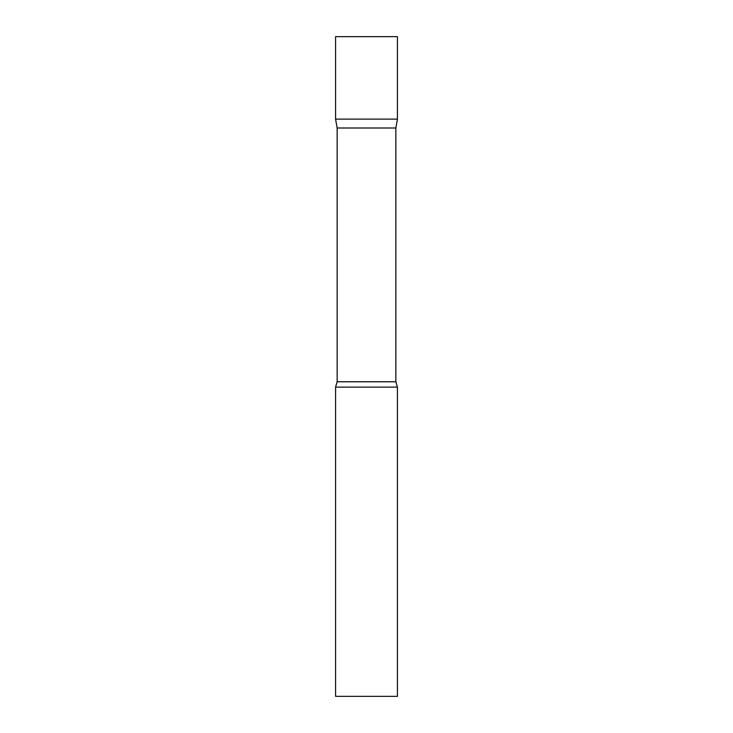 <?xml version="1.0" encoding="UTF-8"?>
<svg xmlns="http://www.w3.org/2000/svg" width="733" height="733" viewBox="0 0 733 733"><rect width="100%" height="100%" fill="white"/><g stroke="black" fill="none" stroke-linecap="round" stroke-linejoin="round"><path stroke-width="0.55" stroke-dasharray="3.67 2.75" d="M397.423 119.112L335.577 119.112L397.423 119.112M397.423 36.65L335.577 36.65M337.143 128L395.857 128M335.577 387.116L397.423 387.116M335.577 696.35L397.423 696.35M337.143 381.774L395.857 381.774"/><path stroke-width="1.1" d="M337.143 128L335.577 119.112L397.423 119.112L397.423 36.65L335.577 36.65L335.577 119.112L397.423 119.112L395.857 128L337.143 128L337.143 381.774L335.577 387.116L335.577 696.35L397.423 696.35L397.423 387.116L335.577 387.116M395.857 128L395.857 381.774L337.143 381.774M395.857 381.774L397.423 387.116"/></g></svg>

